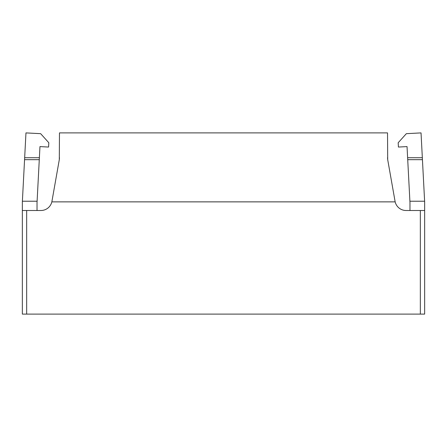 <?xml version="1.0" encoding="UTF-8"?>
<svg xmlns="http://www.w3.org/2000/svg" width="447" height="447" viewBox="0 0 447 447"><rect width="100%" height="100%" fill="white"/><g stroke="black" fill="none" stroke-linecap="round" stroke-linejoin="round"><path stroke-width="0.67" d="M409.972 210.503L409.972 202.642L407.619 157.724L422.337 157.724L424.65 201.871L424.65 314.101L420.331 314.101L420.331 210.503L424.65 210.503M422.337 157.724L421.035 132.899L406.357 133.67L398.188 142.744L398.417 147.052L407.038 146.599L407.619 157.724M26.669 314.101L22.35 314.101L22.35 210.503L26.669 210.503L26.669 314.101L420.331 314.101M22.35 210.503L22.35 201.871L24.663 157.724L39.381 157.724L37.028 202.642L37.028 210.503M395.159 201.871L387.7 159.674L387.527 132.899L59.473 132.899L59.3 159.674L51.841 201.871L395.159 201.871A11.225 11.225 0 0 0 406.077 210.503L420.331 210.503M51.841 201.871A11.225 11.225 0 0 1 40.923 210.503L26.669 210.503M39.381 157.724L39.962 146.599L48.583 147.052L48.812 142.744L40.643 133.67L25.965 132.899L24.663 157.724M51.629 202.642A11.225 11.225 0 0 1 40.923 210.503M51.969 201.251L51.846 201.848M395.159 201.86L395.031 201.251M37.101 201.228L22.384 201.228L22.35 201.871M424.65 201.871L424.616 201.228L409.899 201.228M387.7 159.674L387.527 157.724M59.473 157.724L59.3 159.674M422.437 159.674L407.72 159.674M39.28 159.674L24.563 159.674"/></g></svg>

